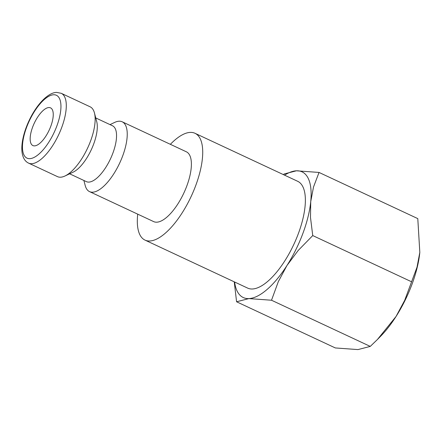 <?xml version="1.0" encoding="UTF-8"?>
<svg xmlns="http://www.w3.org/2000/svg" width="442" height="442" viewBox="0 0 442 442"><rect width="100%" height="100%" fill="white"/><g stroke="black" fill="none" stroke-linecap="round" stroke-linejoin="round"><path stroke-width="0.66" d="M110.014 124.611L114.671 122.412A38.542 15.221 115.1 0 1 122.185 121.793A38.542 15.221 115.1 0 1 122.666 155.965A38.542 15.221 115.1 0 1 89.533 191.624A38.542 15.221 115.1 0 1 85.19 185.458L83.892 180.474M89.533 191.624L153.689 221.619A38.542 15.221 -64.9 0 0 186.817 185.96A38.542 15.221 -64.9 0 0 186.336 151.788L122.185 121.793M95.748 117.942L112.506 125.777A30.835 12.177 115.1 0 1 112.887 153.114A30.835 12.177 115.1 0 1 86.383 181.64L69.632 173.805M94.45 112.959L96.732 121.705A30.835 12.177 115.1 0 1 93.643 144.114A30.835 12.177 115.1 0 1 73.145 172.148L64.968 176.004A38.542 15.221 115.1 0 1 57.454 176.623L28.586 163.126A38.542 15.221 115.1 0 0 31.708 163.711A38.542 15.221 115.1 0 0 61.72 127.467A38.542 15.221 115.1 0 0 61.239 93.295L90.107 106.793A38.542 15.221 115.1 0 1 94.45 112.959A38.542 15.221 115.1 0 1 90.588 140.965A38.542 15.221 115.1 0 1 64.968 176.004M137.716 214.155A58.974 23.293 -64.9 0 0 145.037 240.122A58.974 23.293 -64.9 0 0 195.723 185.568A58.974 23.293 -64.9 0 0 194.988 133.285A58.974 23.293 -64.9 0 0 170.369 144.319M145.037 240.122L247.68 288.118A58.974 23.293 -64.9 0 0 298.372 233.564A58.974 23.293 -64.9 0 0 297.637 181.275L194.988 133.285M284.56 175.165A69.377 27.404 115.1 0 1 296.422 170.8A69.377 27.404 115.1 0 1 310.737 201.596L313.522 186.983L319.041 172.441L417.789 218.613L419.817 252.382L417.016 267.2L404.701 300.317L396.038 316.483L377.462 339.462L370.263 346.406L357.959 349.589L335.334 347.948L236.586 301.776L248.896 298.593A69.377 27.404 115.1 0 1 234.603 282.007M419.817 252.382L419.817 252.382A69.377 27.404 115.1 0 1 419.801 252.586A69.377 27.404 115.1 0 1 411.972 284.355A69.377 27.404 115.1 0 1 396.038 316.483A69.377 27.404 115.1 0 1 380.59 336.285L377.462 339.462M302.908 233.365A69.377 27.404 115.1 0 1 286.974 265.493L298.168 250.503L312.743 235.569L310.483 217.392L310.737 201.596A69.377 27.404 115.1 0 1 302.908 233.365M50.78 126.313A20.813 8.221 115.1 0 1 32.89 145.567A20.813 8.221 115.1 0 1 32.631 127.108A20.813 8.221 115.1 0 1 50.521 107.854A20.813 8.221 115.1 0 1 50.78 126.313M286.974 265.493A69.377 27.404 115.1 0 1 248.896 298.593L271.515 300.234L278.311 281.659L286.974 265.493M319.041 172.441L296.422 170.8L284.112 173.982L283.416 174.629M234.238 281.836L236.586 301.776M312.743 235.569L411.491 281.742M271.515 300.234L370.263 346.406M53.587 94.759A34.691 13.702 115.1 0 1 56.83 126.042A34.691 13.702 115.1 0 1 29.824 158.661A34.691 13.702 115.1 0 1 26.581 127.379A34.691 13.702 115.1 0 1 53.587 94.759M28.586 163.126C25.089 161.479 22.929 157.982 22.1 152.634C21.592 148.948 21.791 144.661 22.708 139.777C23.885 133.611 25.984 127.285 29.001 120.799C36.415 104.737 48.095 92.422 56.626 92.411L61.239 93.295"/></g></svg>
